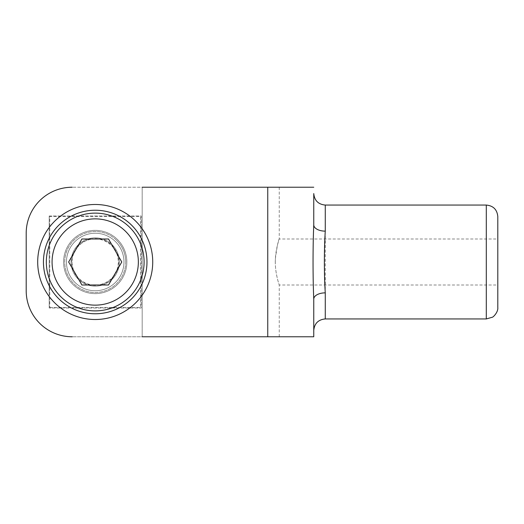 <?xml version="1.0" encoding="UTF-8"?>
<svg xmlns="http://www.w3.org/2000/svg" width="524" height="524" viewBox="0 0 524 524"><rect width="100%" height="100%" fill="white"/><g stroke="black" fill="none" stroke-linecap="round" stroke-linejoin="round"><path stroke-width="0.39" stroke-dasharray="2.62 1.97" d="M275.31 262C275.244 249.64 279.384 238.741 279.253 238.996C278.323 239.907 277.032 246.463 275.395 258.659C274.484 271.943 279.364 285.41 279.253 285.004C279.384 285.259 275.238 274.36 275.31 262M497.8 262L497.8 285.004L497.8 262M325.266 205.061L325.266 231.189M325.26 231.457L325.266 292.864A11.502 6.236 180 0 0 313.758 299.099C312.808 277.281 312.808 246.804 313.758 224.901A11.502 6.236 180 0 0 325.266 231.136M313.758 193.559L313.758 224.901M313.758 299.099L313.758 336.768L72.207 336.768L142.187 336.768L142.187 187.232L279.253 187.232L72.207 187.232L313.758 187.232M63.581 262A31.63 31.63 0 0 1 111.029 234.608A31.63 31.63 0 0 1 111.029 289.392A31.63 31.63 0 0 1 63.581 262A31.63 31.63 0 0 0 111.029 289.392A31.63 31.63 0 0 0 111.029 234.608A31.63 31.63 0 0 0 63.581 262A31.63 31.63 0 0 1 111.029 234.608A31.63 31.63 0 0 1 111.029 289.392A31.63 31.63 0 0 1 63.581 262A31.63 31.63 0 0 1 95.217 230.37A31.63 31.63 0 0 1 126.847 262A31.63 31.63 0 0 1 95.217 293.63A31.63 31.63 0 0 1 63.581 262M26.2 290.755L26.2 233.246A46.007 46.007 0 0 1 72.207 187.232A46.007 46.007 0 0 0 26.2 233.246L26.2 290.755A46.007 46.007 0 0 0 72.207 336.768A46.007 46.007 0 0 1 26.2 290.755A46.007 46.007 0 0 0 72.207 336.768M142.187 336.768L279.253 336.768L142.187 336.768L142.187 187.232M72.207 187.232A46.007 46.007 0 0 0 26.2 233.246M49.78 307.437L140.648 307.437L140.648 216.563L49.78 216.563L49.78 307.437L49.78 216.563L140.648 216.563L140.648 307.437L49.78 307.437M71.061 262A24.156 24.156 0 0 0 107.289 282.921A24.156 24.156 0 0 0 107.289 241.079A24.156 24.156 0 0 0 71.061 262A24.156 24.156 0 0 1 95.217 237.844A24.156 24.156 0 0 1 119.367 262A24.156 24.156 0 0 1 95.217 286.156A24.156 24.156 0 0 1 71.061 262M49.204 215.993L49.204 308.007L49.204 215.993L141.225 215.993L141.225 308.007L49.204 308.007L141.225 308.007L141.225 215.993L49.204 215.993M95.217 285.416A23.416 23.416 0 0 1 74.932 250.289A23.416 23.416 0 0 1 115.496 250.289A23.416 23.416 0 0 1 95.217 285.416M95.217 290.755A28.755 28.755 0 0 1 66.456 262A28.755 28.755 0 0 1 95.217 233.246A28.755 28.755 0 0 1 123.972 262A28.755 28.755 0 0 1 95.217 290.755A28.755 28.755 0 0 0 123.972 262A28.755 28.755 0 0 0 95.217 233.246A28.755 28.755 0 0 0 66.456 262A28.755 28.755 0 0 0 95.217 290.755M95.217 233.246A28.755 28.755 0 0 0 70.314 276.377A28.755 28.755 0 0 0 120.12 276.377A28.755 28.755 0 0 0 95.217 233.246A28.755 28.755 0 0 0 70.314 276.377A28.755 28.755 0 0 0 120.12 276.377A28.755 28.755 0 0 0 95.217 233.246M95.217 213.117A48.883 48.883 0 0 0 52.878 286.445A48.883 48.883 0 0 0 137.55 286.445A48.883 48.883 0 0 0 95.217 213.117M121.784 262L108.507 238.996L81.921 238.996L68.644 262L81.921 285.004L108.507 285.004L121.784 262M95.217 238.892A23.108 23.108 0 0 0 75.201 273.554A23.108 23.108 0 0 0 115.228 273.554A23.108 23.108 0 0 0 95.217 238.892M116.767 240.444A30.484 30.484 0 0 1 103.104 291.442A30.484 30.484 0 0 1 65.769 254.114A30.484 30.484 0 0 1 116.767 240.444A30.484 30.484 0 0 0 65.769 254.114A30.484 30.484 0 0 0 103.104 291.442A30.484 30.484 0 0 0 116.767 240.444M135.88 221.331A57.509 57.509 0 0 0 39.66 247.112A57.509 57.509 0 0 0 110.099 317.551A57.509 57.509 0 0 0 135.88 221.331M125.695 262A30.484 30.484 0 0 1 79.975 288.397A30.484 30.484 0 0 1 79.975 235.603A30.484 30.484 0 0 1 125.695 262A30.484 30.484 0 0 0 79.975 235.603A30.484 30.484 0 0 0 79.975 288.397A30.484 30.484 0 0 0 125.695 262M146.975 262A51.758 51.758 0 0 1 69.332 306.828A51.758 51.758 0 0 1 69.332 217.172A51.758 51.758 0 0 1 146.975 262M486.298 318.939L486.298 205.061M325.266 292.864L325.266 318.939M267.751 336.768L267.751 187.232M279.253 187.232L279.253 238.996L497.8 238.996M279.253 336.768L279.253 285.004L497.8 285.004"/><path stroke-width="0.79" d="M497.8 307.437L497.8 216.563C497.119 209.58 493.287 205.742 486.298 205.061L486.298 318.939L492.305 317.243C493.3 317.164 498.35 312.016 497.8 307.437L497.8 216.563M486.298 318.939L325.266 318.939L325.266 292.864C324.074 274.642 324.081 249.286 325.266 231.136L325.266 205.061L486.298 205.061M325.266 205.061C318.278 204.38 314.446 200.548 313.758 193.559L313.758 224.901A11.502 6.236 180 0 0 325.266 231.136M325.266 292.864A11.502 6.236 0 0 0 313.758 299.099C312.808 277.196 312.815 246.719 313.758 224.901M313.758 187.232L142.187 187.232M142.187 336.768L313.758 336.768L313.758 299.099M26.2 233.246L26.2 290.755L26.2 233.246A46.007 46.007 0 0 1 72.207 187.232M72.207 336.768A46.007 46.007 0 0 1 26.2 290.755M95.217 213.117A48.883 48.883 0 0 0 52.878 286.445A48.883 48.883 0 0 0 137.55 286.445A48.883 48.883 0 0 0 95.217 213.117M108.507 238.996L121.784 262L108.507 285.004L81.921 285.004L68.644 262L81.921 238.996L108.507 238.996M135.88 221.331A57.509 57.509 0 0 1 110.099 317.551A57.509 57.509 0 0 1 39.66 247.112A57.509 57.509 0 0 1 135.88 221.331M146.975 262A51.758 51.758 0 0 1 69.332 306.828A51.758 51.758 0 0 1 69.332 217.172A51.758 51.758 0 0 1 146.975 262M267.751 187.232L267.751 336.768M95.217 218.868A43.132 43.132 0 0 0 57.856 283.569A43.132 43.132 0 0 0 132.572 283.569A43.132 43.132 0 0 0 95.217 218.868M325.266 318.939C318.278 319.62 314.446 323.452 313.758 330.441"/></g></svg>
